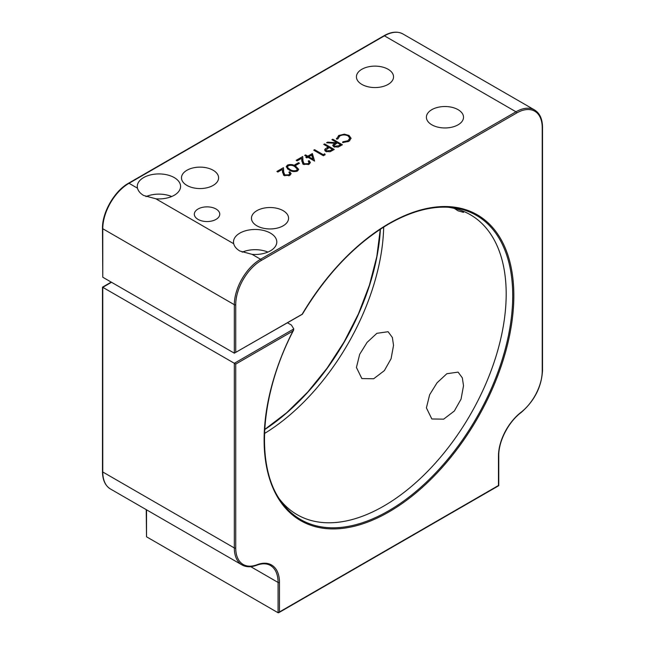 <?xml version="1.0" encoding="UTF-8"?>
<svg xmlns="http://www.w3.org/2000/svg" width="645" height="645" viewBox="0 0 645 645"><rect width="100%" height="100%" fill="white"/><g stroke="black" fill="none" stroke-linecap="round" stroke-linejoin="round"><path stroke-width="0.97" d="M111.52 282.276L102.773 287.323L234.328 363.28L293.789 328.95L292.927 331.062L235.731 364.086L235.731 547.952A36.12 20.858 120 0 0 257.016 564.738A38.103 21.995 -60 0 1 279.478 582.451L279.478 611.944L498.48 485.5L498.48 456.007A38.103 21.995 -60 0 1 520.934 412.373A36.12 20.858 120 0 0 542.227 370.996L542.227 127.742A36.12 20.858 120 0 0 516.685 112.996L261.273 260.459A36.12 20.858 120 0 0 235.731 304.698L235.731 352.372L234.328 353.178L234.328 304.698L102.773 228.741L102.773 277.229L234.328 353.178L302.344 314.244M216.027 209.004A12.715 7.345 0 0 0 202.175 207.416A12.715 7.345 0 0 0 194.322 214.196A12.715 7.345 0 0 0 198.047 219.389A12.715 7.345 0 0 0 211.907 220.985A12.715 7.345 0 0 0 219.752 214.196A12.715 7.345 0 0 0 216.027 209.004M233.716 243.745C234.433 246.567 236.473 248.986 239.843 251.018L252.082 254.348A21.648 12.497 0 0 0 276.794 241.972A21.648 12.497 0 0 0 270.457 233.135A21.648 12.497 0 0 0 246.866 230.426A21.648 12.497 0 0 0 233.498 241.972A21.648 12.497 0 0 0 233.716 243.745L155.864 198.797A21.648 12.497 0 0 0 180.576 186.421A21.648 12.497 0 0 0 174.239 177.585A21.648 12.497 0 0 0 150.648 174.876A21.648 12.497 0 0 0 137.28 186.421A21.648 12.497 0 0 0 137.498 188.195C138.215 191.017 140.255 193.435 143.625 195.467L155.864 198.797M267.901 252.074A21.648 12.497 0 0 0 242.181 252.171M171.683 196.523A21.648 12.497 0 0 0 145.964 196.62M383.686 227.056A173.183 99.991 -60 0 1 264.514 433.48M279.446 499.028A173.183 99.991 120 0 0 297.135 514.678A173.183 99.991 120 0 0 383.727 506.099A173.183 99.991 120 0 0 496.868 353.484A173.183 99.991 120 0 0 470.318 214.712A173.183 99.991 120 0 0 447.92 207.214M388.105 331.715L376.874 333.32L367.07 342.398L359.676 354.323L356.427 367.465L361.861 378.575L373.673 378.76L384.339 370.641L391.088 358.709L393.539 345.333L392.362 337.464L388.105 331.715M458.079 372.117L446.848 373.721L437.044 382.799L429.651 394.716L426.401 407.866L431.836 418.976L443.647 419.161L454.314 411.042L461.062 399.102L463.513 385.734L462.336 377.865L458.079 372.117M453.225 207.682L458.079 210.826L463.513 212.358L462.691 211.02M283.139 210.665A18.552 10.715 0 0 0 262.918 208.343A18.552 10.715 0 0 0 251.461 218.236A18.552 10.715 0 0 0 256.895 225.814A18.552 10.715 0 0 0 277.116 228.136A18.552 10.715 0 0 0 288.573 218.236A18.552 10.715 0 0 0 283.139 210.665M458.079 109.666A18.552 10.715 0 0 0 437.858 107.336A18.552 10.715 0 0 0 426.401 117.237A18.552 10.715 0 0 0 431.836 124.816A18.552 10.715 0 0 0 452.056 127.138A18.552 10.715 0 0 0 463.513 117.237A18.552 10.715 0 0 0 458.079 109.666M213.164 170.264A18.552 10.715 0 0 0 192.944 167.942A18.552 10.715 0 0 0 181.487 177.835A18.552 10.715 0 0 0 186.921 185.413A18.552 10.715 0 0 0 207.142 187.735A18.552 10.715 0 0 0 218.599 177.835A18.552 10.715 0 0 0 213.164 170.264M388.105 69.265A18.552 10.715 0 0 0 367.884 66.943A18.552 10.715 0 0 0 356.427 76.836A18.552 10.715 0 0 0 361.861 84.414A18.552 10.715 0 0 0 382.082 86.736A18.552 10.715 0 0 0 393.539 76.836A18.552 10.715 0 0 0 388.105 69.265M287.396 165.112C290.468 164.08 293.225 164.435 295.684 166.168L298.708 169.321L297.53 170.965C294.442 172.013 291.637 171.683 289.129 169.958L286.186 166.797L287.396 165.112L287.396 168.78M308.165 163.685L309.116 162.411L308.173 161.105L309.036 160.605L310.414 162.5L309.108 164.281L303.327 164.306L301.82 161.177L301.658 158.299L297.168 160.895L296.176 160.323L302.731 156.542L302.981 161L304.118 163.757L308.165 163.685L308.165 164.709M324.733 153.824L325.161 154.727L323.379 155.751L313.736 150.188L314.599 149.688L323.25 154.679L324.733 153.824L324.733 154.969M332.772 139.199L342.414 144.762L338.165 147.06L333.779 146.77L332.691 145.343L334.586 143.287L326.588 142.763L327.66 142.15L335.65 142.674L336.359 142.263L331.909 139.691L332.772 139.199L332.772 140.191M336.521 139.078L338.698 135.49L344.357 134.168L349.026 135.442L351.106 138.304L348.848 141.336L342.624 142.601L342.801 141.827L347.913 140.731L349.784 138.183L348.09 135.91C345.244 134.579 342.447 134.628 339.689 136.055L337.859 138.973L336.521 139.078L336.448 138.473M324.612 143.908L334.255 149.471L330.022 151.752L325.733 151.406L324.628 149.987L325.209 148.882L328.2 146.971L323.75 144.407L324.612 143.908L324.612 144.907M312.373 153.542L314.599 161.105L307.923 157.251L306.81 157.896L305.819 157.324L306.931 156.679L304.706 155.397L305.577 154.897L307.802 156.179L312.373 153.542L312.373 157.299M298.53 162.677L299.514 163.249L295.805 165.386L294.821 164.822L298.53 162.677L298.53 163.822M288.879 174.819L289.831 173.545L288.887 172.239L289.75 171.739L291.129 173.634L289.823 175.416L284.042 175.44L282.534 172.312L282.373 169.433L277.882 172.03L276.899 171.457L283.445 167.676L283.695 172.134L284.832 174.892L288.879 174.819L288.879 175.835M146.23 509.639L146.52 536.793L278.076 612.75L278.777 612.677L498.77 485.669L498.77 455.604A0.992 0.572 180 0 1 498.48 456.007M287.517 322.806L291.427 325.064L293.789 328.95M102.773 277.229L102.482 228.338A0.992 0.572 180 0 0 102.773 228.741A37.112 21.422 120 0 1 129.016 183.293L137.498 188.195M250.776 566.689L278.076 582.451L278.076 612.75L279.478 611.944M102.773 287.323L102.773 471.995L234.328 547.952L234.328 363.28L235.731 364.086M235.731 352.372L302.158 314.244M342.801 142.609L342.801 141.827M347.913 141.803L347.913 140.731M338.698 136.78L338.698 135.49M344.357 134.942L344.357 134.168M349.026 136.595L349.026 135.442M334.586 144.488L334.586 143.287M327.66 142.835L327.66 142.15M335.65 143.795L335.65 142.674M336.359 143.4L336.359 142.263M338.754 145.738L340.56 144.69L337.343 142.835L334.005 145.383L334.642 146.27L338.754 145.738L338.754 146.81M340.56 145.834L340.56 144.69M334.642 147.157L334.642 146.27M325.209 151.043L325.209 148.882M328.2 148.1L328.2 146.971M330.635 150.422L332.401 149.398L329.184 147.544L325.951 149.995L326.596 150.906L330.635 150.422L330.635 151.494M332.401 150.543L332.401 149.398M326.596 151.793L326.596 150.906M314.599 150.688L314.599 149.688M323.25 155.679L323.25 154.679M306.931 157.823L306.931 156.679M305.577 155.897L305.577 154.897M307.802 157.324L307.802 156.179M311.664 155.09L308.786 156.751L312.978 159.17L311.664 155.09M308.786 157.751L308.786 156.751M312.978 160.17L312.978 159.17M309.036 162.032L309.036 160.605M302.731 163.878L302.731 156.542M302.981 164.08L302.981 161M304.118 164.669L304.118 163.757M295.684 167.2L295.684 166.168M296.515 170.409L297.345 169.208L294.821 166.676C292.951 165.289 290.798 164.959 288.355 165.701L287.517 166.886L287.936 167.845L290 169.458C291.903 170.812 294.072 171.127 296.515 170.409L296.515 171.393M290 170.425L290 169.458M287.936 169.2L287.936 167.845M289.75 173.166L289.75 171.739M283.445 175.013L283.445 167.676M283.695 175.214L283.695 172.134M284.832 175.803L284.832 174.892M302.352 313.905A176.577 101.95 -60 0 1 388.975 223.549A176.577 101.95 -60 0 1 513.839 295.636A176.577 101.95 -60 0 1 388.975 511.904A176.577 101.95 -60 0 1 275.947 494.239A176.577 101.95 -60 0 1 292.927 331.062M293.66 330.022C260.112 394.063 254.969 466.19 281.051 501.399A175.65 101.41 120 0 0 388.516 510.872A175.65 101.41 120 0 0 508.462 335.432A175.65 101.41 120 0 0 450.782 207.416C431.65 205.787 410.978 211.31 388.774 224C355.492 243.745 326.692 273.811 302.384 314.204M380.413 229.152A175.65 101.41 -60 0 1 264.692 429.594M252.082 254.348L260.572 259.25L515.984 111.787L384.428 35.83L129.016 183.293A0.992 0.572 -120 0 0 128.516 183.245C114.544 190.92 102.144 212.407 102.482 228.338M146.52 509.808L146.52 536.793M279.478 582.451A0.992 0.572 0 0 1 278.076 582.451A37.112 21.422 120 0 0 270.392 565.463C266.675 563.327 262.104 563.262 256.678 565.262A0.992 0.661 -110.9 0 0 257.016 564.738M102.773 471.995A37.112 21.422 120 0 0 110.456 488.983C105.224 485.75 102.571 479.953 102.482 471.592A0.992 0.572 180 0 0 102.773 471.995M256.678 565.262C251.074 567.366 246.188 567.261 242.012 564.939A37.112 21.422 -60 0 1 234.328 547.952A0.992 0.572 0 0 0 235.731 547.952M235.731 304.698A0.992 0.572 180 0 1 234.328 304.698A37.112 21.422 -60 0 1 260.572 259.25A0.992 0.572 -120 0 1 261.273 260.459M402.988 33.991A37.112 21.422 120 0 0 384.428 35.83A0.992 0.572 -120 0 0 383.936 35.781C391.217 31.678 397.562 31.081 402.988 33.991L534.544 109.948A37.112 21.422 -60 0 0 515.984 111.787A0.992 0.572 -120 0 1 516.685 112.996M520.934 412.373A0.992 0.468 52.3 0 1 520.837 412.752C534.294 401.198 541.518 387.145 542.518 370.593A0.992 0.572 0 0 1 542.227 370.996M542.227 127.742A0.992 0.572 0 0 0 542.518 127.339L542.518 370.593M327.507 148.487L327.507 147.374M264.7 429.465L286.67 412.736L307.689 392.096L327.055 368.206L344.156 341.842L358.435 313.857L369.432 285.138L376.801 256.621L380.3 229.225M242.012 564.939L110.456 488.983M383.936 35.781L128.516 183.245M102.482 471.592L102.482 287.162L111.23 282.107M498.77 455.604C498.496 441.365 508.454 421.999 520.837 412.752M542.518 127.339C542.429 118.978 539.776 113.181 534.544 109.948M349.784 138.183L349.784 140.699M334.005 145.383L334.005 146.891M325.951 149.995L325.951 151.519M309.116 162.411L309.116 164.273M297.345 169.208L297.345 171.062M287.517 166.886L287.517 168.885M289.831 173.545L289.831 175.408"/></g></svg>
